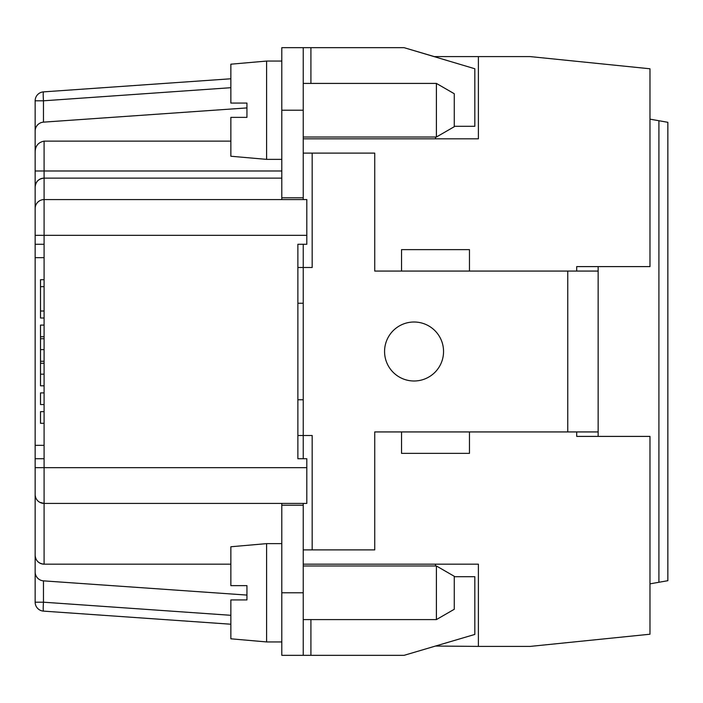 <?xml version="1.0" encoding="UTF-8"?>
<svg xmlns="http://www.w3.org/2000/svg" width="703" height="703" viewBox="0 0 703 703"><rect width="100%" height="100%" fill="white"/><g stroke="black" fill="none" stroke-linecap="round" stroke-linejoin="round"><path stroke-width="1.05" d="M44.087 423.303L40.51 423.303L40.51 411.659L44.087 411.659M44.087 279.697L40.51 279.697L40.51 317.993L44.087 317.993M35.15 196.005L35.15 235.329L44.087 235.329L44.087 199.582A8.937 8.937 0 0 0 35.15 208.519A8.937 8.937 0 0 1 44.087 199.582L306.816 199.582L306.816 244.266L297.879 244.266L297.879 458.734L306.816 458.734L306.816 467.671L44.087 467.671L44.087 235.329L306.816 235.329M44.087 385.806L40.51 385.806L40.51 325.094L44.087 325.094M44.087 361.272L40.51 361.272M44.087 404.559L40.51 404.559L40.51 392.907L44.087 392.907M44.087 374.163L40.51 374.163M230.856 87.699L43.463 100.801L43.463 122.146A8.937 8.937 0 0 0 35.15 131.057L35.15 152.753C35.053 146.259 38.032 142.384 44.087 141.127L230.856 141.127M35.15 507.496L35.15 458.734L44.087 458.734M435.5 646.048L478.4 646.4L478.4 564.184L303.239 564.184M576.697 436.396L576.697 431.932L576.697 436.396L649.976 436.396L649.976 634.22L530.229 646.4L478.4 646.4M649.976 119.15L667.85 122.304L667.85 580.696L649.976 583.85M434.041 56.6L530.229 56.6L649.976 68.78L649.976 266.604L576.697 266.604L576.697 271.068L576.697 266.604M44.087 349.628L40.51 349.628M44.087 336.737L40.51 336.737M35.15 170.987L44.087 170.987L44.087 178.131C38.665 178.676 35.686 181.655 35.15 187.068L35.15 152.753M44.087 244.266L35.15 244.266L35.15 458.734M35.15 590.995L35.15 602.199A8.937 8.937 0 0 0 43.463 611.118L230.856 624.22L43.463 611.118A8.937 8.937 0 0 1 35.15 602.199L35.15 571.943A8.937 8.937 0 0 0 43.463 580.854L246.946 595.081M230.856 564.184L44.087 564.184C38.595 563.595 35.616 560.616 35.15 555.247A8.937 8.937 0 0 0 40.625 563.49M306.816 467.671L306.816 503.418L44.087 503.418A8.937 8.937 0 0 1 35.15 494.481L35.15 571.943M43.463 122.146L246.946 107.919M478.4 56.6L478.4 138.816L303.239 138.816M435.5 138.816L435.5 137.023M35.15 602.199A8.937 8.937 0 0 0 43.463 611.118A8.937 8.937 0 0 1 35.15 602.199L43.463 602.199L43.463 580.854M40.783 563.551A8.937 8.937 0 0 0 44.087 564.184L44.087 467.671L35.15 467.671M35.229 495.668L35.66 497.46M36.328 498.91L36.864 499.745M39.711 502.276L44.087 503.418M435.5 565.977L435.5 564.184M303.239 592.787L303.239 655.337L281.798 655.337L303.239 655.337L281.798 655.337L281.798 592.787L303.239 592.787L303.239 503.418M35.15 244.266L35.15 187.068A8.937 8.937 0 0 1 44.087 178.131L281.798 178.131M40.308 200.417L39.482 200.856M38.709 201.374L38.024 201.954M35.308 206.831L35.185 207.754M35.15 235.329L35.15 208.519M230.856 78.78L43.463 91.882A8.937 8.937 0 0 0 35.15 100.801L35.15 131.057M303.239 199.582L303.239 47.663L281.798 47.663L404.058 47.663L434.296 56.6M44.087 257.667L35.15 257.667M35.15 445.333L44.087 445.333M598.148 266.604L598.148 271.068L374.734 271.068L374.734 153.113L312.176 153.113L312.176 267.5L303.239 267.5L303.239 303.239L297.879 303.239M297.879 267.5L303.239 267.5L303.239 244.266M598.148 271.068L598.148 431.932L374.734 431.932L374.734 549.887L312.176 549.887L312.176 435.5L303.239 435.5L303.239 399.761L297.879 399.761M414.058 322.009A29.491 29.491 0 0 0 384.567 351.5A29.491 29.491 0 0 0 414.058 380.991A29.491 29.491 0 0 0 443.549 351.5A29.491 29.491 0 0 0 414.058 322.009M303.239 399.761L303.239 303.239M303.239 458.734L303.239 435.5L297.879 435.5M281.798 503.418L281.798 592.787M303.239 505.211L281.798 505.211M281.798 641.936L266.604 641.936L266.604 543.63L281.798 543.63M266.604 543.63L230.856 546.758L230.856 585.634L246.946 585.634L246.946 599.931L230.856 599.931L230.856 638.807L266.604 641.936M436.396 565.977L454.27 576.293L454.27 609.273L436.396 619.589L436.396 565.977L303.239 565.977M312.176 549.887L303.239 549.887M281.798 47.663L281.798 199.582M436.396 83.411L454.27 93.727L454.27 126.707L436.396 137.023L436.396 83.411L303.239 83.411M281.798 197.789L303.239 197.789M454.27 126.303L474.824 126.303L474.824 68.753L404.058 47.663M303.239 655.337L404.058 655.337L474.824 634.431L474.824 576.697L454.27 576.697M401.545 271.068L401.545 249.627L469.463 249.627L469.463 271.068M312.176 153.113L303.239 153.113M598.148 431.932L598.148 436.396M281.798 159.37L266.604 159.37L266.604 61.064L281.798 61.064M266.604 61.064L230.856 64.193L230.856 103.069L246.946 103.069L246.946 117.366L230.856 117.366L230.856 156.242L266.604 159.37M401.545 431.932L401.545 453.373L469.463 453.373L469.463 431.932M44.087 286.675L40.51 286.675M44.087 363.266L40.51 363.266M658.913 582.269L658.913 120.731M281.798 170.987L44.087 170.987L44.087 141.127M44.087 338.732L40.51 338.732M44.087 311.007L40.51 311.007M230.856 615.301L43.463 602.199A8.937 0.624 -86 0 0 43.463 611.118M44.087 199.582L44.087 178.131A8.937 8.937 0 0 0 35.15 187.068M35.15 100.801L43.463 100.801A8.937 0.624 -94 0 1 43.463 91.882M567.76 271.068L567.76 431.932M281.798 110.213L303.239 110.213M310.911 47.663L310.911 83.411M310.911 655.337L310.911 619.589M436.396 137.023L303.239 137.023M436.396 619.589L303.239 619.589"/></g></svg>
